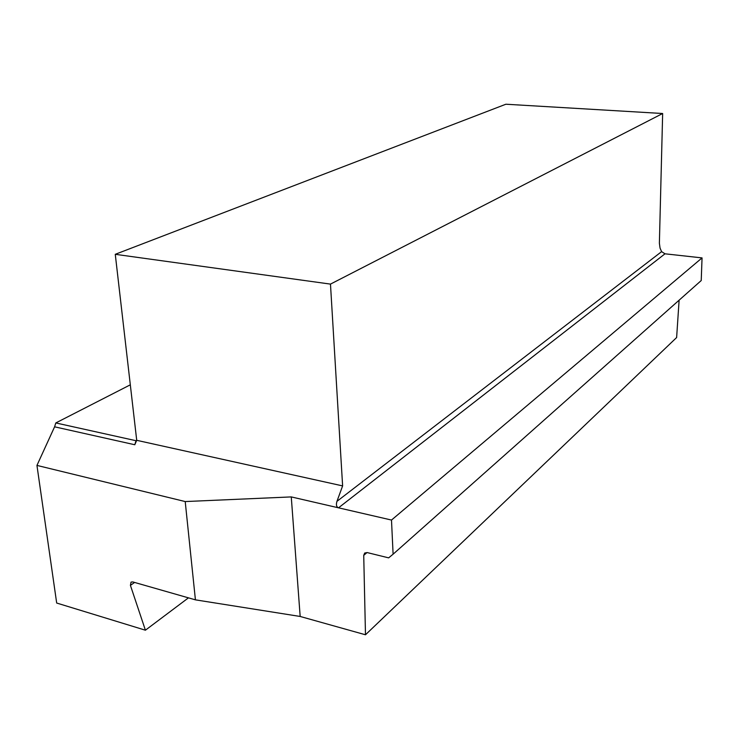 <?xml version="1.0" encoding="UTF-8"?>
<svg xmlns="http://www.w3.org/2000/svg" width="739" height="739" viewBox="0 0 739 739"><rect width="100%" height="100%" fill="white"/><g stroke="black" fill="none" stroke-linecap="round" stroke-linejoin="round"><path stroke-width="1.11" d="M134.794 444.749L136.013 440.712L55.813 422.939L54.594 426.819L134.794 444.749L136.715 440.315L136.013 440.712M662.652 113.51L505.873 104.227L115.266 254.308L330.472 284.109L662.652 113.51L659.382 243.196L660.047 248.101L661.608 251.639L664.998 253.81L338.517 507.822L291.268 496.913L185.212 501.559L36.95 465.413L54.594 426.819M330.472 284.109L342.619 485.902L136.715 440.315L115.266 254.308M679.113 300.191L676.628 337.538L365.482 634.773L363.727 555.359L364.706 553.021L367.2 552.578L388.64 557.862L393.102 554.195L391.494 520.053L338.517 507.822C336.439 506.963 335.922 504.802 336.956 501.338L661.608 251.639M342.619 485.902L336.956 501.338M393.102 554.195L701.228 280.543L702.05 257.902L664.998 253.81M391.494 520.053L702.05 257.902M365.482 634.773L300.173 616.465L195.419 599.846L132.78 581.926L131.043 582.11L130.415 585.371L145.407 630.201L188.454 597.851M36.95 465.413L56.681 603.033L145.407 630.201M130.313 384.816L55.813 422.939M300.173 616.465L291.268 496.913M195.419 599.846L185.212 501.559M367.015 552.541L363.727 555.359M134.6 582.443L130.415 585.371"/></g></svg>
